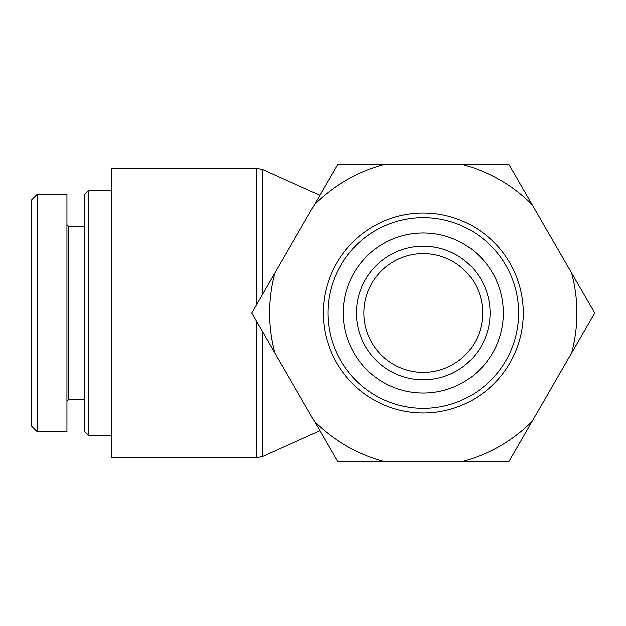 <?xml version="1.0" encoding="UTF-8"?>
<svg xmlns="http://www.w3.org/2000/svg" width="626" height="626" viewBox="0 0 626 626"><rect width="100%" height="100%" fill="white"/><g stroke="black" fill="none" stroke-linecap="round" stroke-linejoin="round"><path stroke-width="0.94" d="M319.839 430.805L262.85 456.448L256.754 457.755L111.475 457.755L111.475 168.245L256.754 168.245L256.754 304.455M88.462 435.485L88.462 190.515L84.753 194.224L84.753 431.776L88.462 435.485L111.475 435.485M31.3 200.171L31.3 425.844L37.239 431.783L37.239 194.232L31.3 200.171M37.239 194.224L66.935 194.224L66.935 431.776L37.239 431.776M66.935 401.336L68.414 399.857L68.414 226.142L66.935 224.664M371.828 283.304A59.392 59.392 0 0 1 474.696 283.304A59.392 59.392 0 0 1 423.262 372.392A59.392 59.392 0 0 1 371.828 283.304M365.404 279.595A66.81 66.81 0 0 0 423.262 379.81A66.81 66.81 0 0 0 481.12 279.595A66.81 66.81 0 0 0 365.404 279.595M463.279 243.686A80.034 80.034 0 0 1 463.279 382.314A80.034 80.034 0 0 1 343.228 313A80.034 80.034 0 0 1 463.279 243.686M383.808 461.472L337.539 461.472L314.409 421.4A153.62 153.62 0 0 0 383.808 461.472L462.716 461.472A153.62 153.62 0 0 0 532.116 421.4L508.977 461.472L462.716 461.472M594.7 313L571.569 353.072A153.62 153.62 0 0 0 571.569 272.928L594.7 313M274.955 353.072L251.824 313L274.955 272.928A153.62 153.62 0 0 0 274.955 353.072L314.409 421.4M314.409 204.6L337.539 164.528L383.808 164.528A153.62 153.62 0 0 0 314.409 204.6L274.955 272.928M508.977 164.528L532.116 204.6A153.62 153.62 0 0 0 462.716 164.528L508.977 164.528M383.808 164.528L462.716 164.528M571.569 353.072L532.116 421.4M532.116 204.6L571.569 272.928M473.256 226.409A99.988 99.988 0 0 1 473.256 399.591A99.988 99.988 0 0 1 323.274 313A99.988 99.988 0 0 1 473.256 226.409M470.932 230.431A95.348 95.348 0 0 0 327.914 313A95.348 95.348 0 0 0 470.932 395.569A95.348 95.348 0 0 0 470.932 230.431M262.85 456.448L262.85 332.101M262.85 293.899L262.85 169.552L256.754 168.245M256.754 321.545L256.754 457.755M319.839 195.195L262.85 169.552M111.475 190.515L88.462 190.515M68.414 399.857L84.753 399.857M68.414 226.142L84.753 226.142"/></g></svg>
